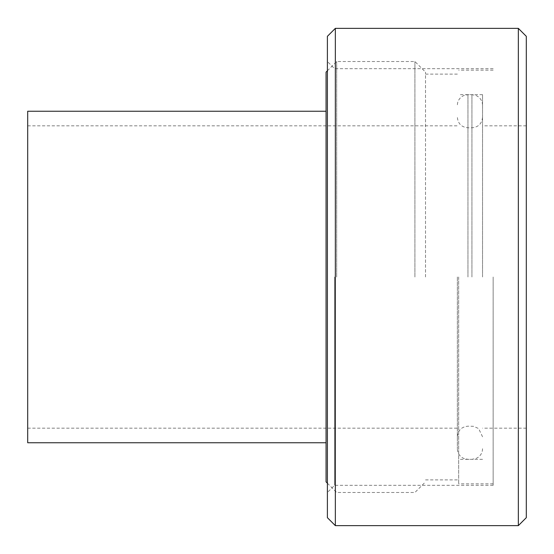 <?xml version="1.0" encoding="UTF-8"?>
<svg xmlns="http://www.w3.org/2000/svg" width="554" height="554" viewBox="0 0 554 554"><rect width="100%" height="100%" fill="white"/><g stroke="black" fill="none" stroke-linecap="round" stroke-linejoin="round"><path stroke-width="0.42" stroke-dasharray="2.77 2.08" d="M336.673 277L336.673 61.515L336.673 277M326.064 481.876L326.064 72.124M414.911 277L414.911 61.515L414.911 277M326.064 277L326.064 111.243L326.064 277M425.52 277L425.52 72.124L425.52 277M27.7 277L27.7 125.827L27.7 277M458.67 277L458.67 483.864L458.67 277M27.7 111.243L27.7 442.757M482.541 277L482.541 94.665L482.541 277M493.15 277L493.15 485.325L493.15 277M334.554 277L334.554 485.325L334.554 277M327.393 277L327.393 61.515L327.393 277M327.393 517.678L327.393 36.322M518.343 525.635L518.343 28.365M526.3 36.322L526.3 517.678M335.35 28.365L335.35 525.635M526.3 277L526.3 125.827L526.3 277M457.348 277L457.348 448.726L457.348 277M467.95 277L467.95 94.665L467.95 277M471.932 277L471.932 94.665L471.932 277M327.393 483.206L336.673 492.485L414.911 492.485L425.52 481.876M327.393 70.794L336.673 61.515L414.911 61.515L425.52 72.124M27.7 428.173L458.67 428.173M27.7 125.827L458.67 125.827M425.52 479.889L458.67 479.889M425.52 74.111L458.67 74.111M482.541 94.665L458.67 94.665M482.541 459.335L458.67 459.335M526.3 125.827L482.541 125.827M526.3 428.173L482.541 428.173M493.15 70.136L458.67 70.136M493.15 483.864L458.67 483.864M493.15 68.675L334.554 68.675L327.393 61.515M493.15 485.325L334.554 485.325L327.393 492.485M482.541 105.274C482.458 101.811 481.073 99.007 478.365 96.839L476.447 95.676L471.932 94.665L467.95 94.665L463.435 95.676L461.385 96.943C458.767 99.104 457.417 101.881 457.348 105.274M482.541 448.726C482.458 452.189 481.073 454.993 478.365 457.161L476.447 458.324L471.932 459.335L467.95 459.335L463.435 458.324L461.385 457.057C458.767 454.896 457.417 452.119 457.348 448.726M482.541 436.787L478.628 428.561L473.511 426.303L467.95 426.185C461.51 426.809 457.971 430.347 457.348 436.787M482.541 117.213C481.911 123.653 478.372 127.191 471.932 127.815L467.95 127.815C461.51 127.191 457.971 123.653 457.348 117.213"/><path stroke-width="0.83" d="M327.393 70.794L326.064 72.124L326.064 481.876L327.393 483.206M326.064 442.757L27.7 442.757L27.7 111.243L326.064 111.243M335.35 28.365L327.393 36.322L327.393 517.678L335.35 525.635L335.35 28.365L518.343 28.365L518.343 525.635L335.35 525.635M518.343 525.635L526.3 517.678L526.3 36.322L518.343 28.365"/></g></svg>
